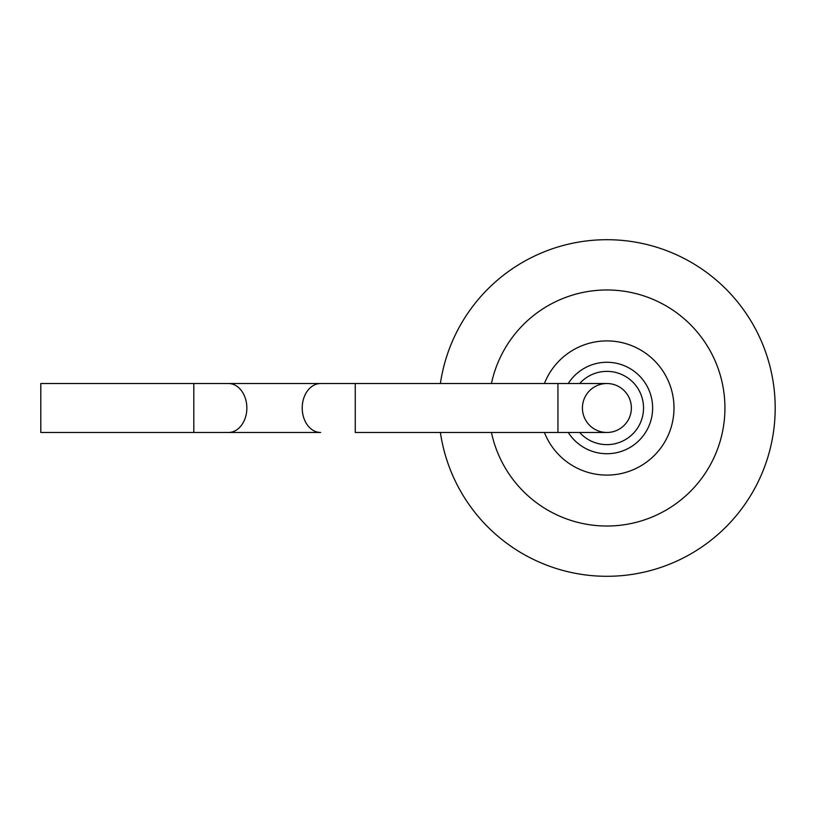 <?xml version="1.0" encoding="UTF-8"?>
<svg xmlns="http://www.w3.org/2000/svg" width="816" height="816" viewBox="0 0 816 816"><rect width="100%" height="100%" fill="white"/><g stroke="black" fill="none" stroke-linecap="round" stroke-linejoin="round"><path stroke-width="1.22" d="M440.385 432.48A168.3 168.3 0 0 0 698.037 549.484A168.3 168.3 0 0 0 698.037 266.516A168.3 168.3 0 0 0 440.385 383.52A168.3 168.3 0 0 1 698.037 266.516A168.3 168.3 0 0 1 698.037 549.484A168.3 168.3 0 0 1 440.385 432.48M582.42 408A24.48 24.48 0 0 0 619.14 429.196A24.48 24.48 0 0 0 619.14 386.804A24.48 24.48 0 0 0 582.42 408M631.38 408A24.48 24.48 0 0 0 606.9 383.52A24.48 24.48 0 0 1 631.38 408A24.48 24.48 0 0 1 606.9 432.48A24.48 24.48 0 0 0 631.38 408M606.9 383.52L557.94 383.52L557.94 432.48L355.256 432.48L355.256 383.52L320.657 383.52A24.48 18.452 -90 0 0 302.206 408A24.48 18.452 -90 0 0 320.657 432.48L40.8 432.48L40.8 383.52L228.398 383.52L40.8 383.52M491.446 432.48A118.024 118.024 0 0 0 672.884 505.859A118.024 118.024 0 0 0 672.884 310.141A118.024 118.024 0 0 0 491.446 383.52M544.425 432.48A67.096 67.096 0 0 0 647.404 461.489A67.096 67.096 0 0 0 647.404 354.511A67.096 67.096 0 0 0 544.425 383.52M568.283 432.48A45.727 45.727 0 0 0 636.776 442.619A45.727 45.727 0 0 0 636.776 373.381A45.727 45.727 0 0 0 568.283 383.52M579.656 432.48A36.628 36.628 0 0 0 632.339 434.357A36.628 36.628 0 0 0 632.339 381.643A36.628 36.628 0 0 0 579.656 383.52M193.8 383.52L193.8 432.48L228.398 432.48A24.48 18.452 -90 0 0 246.85 408A24.48 18.452 -90 0 0 228.398 383.52L557.94 383.52M557.94 432.48L606.9 432.48"/></g></svg>
